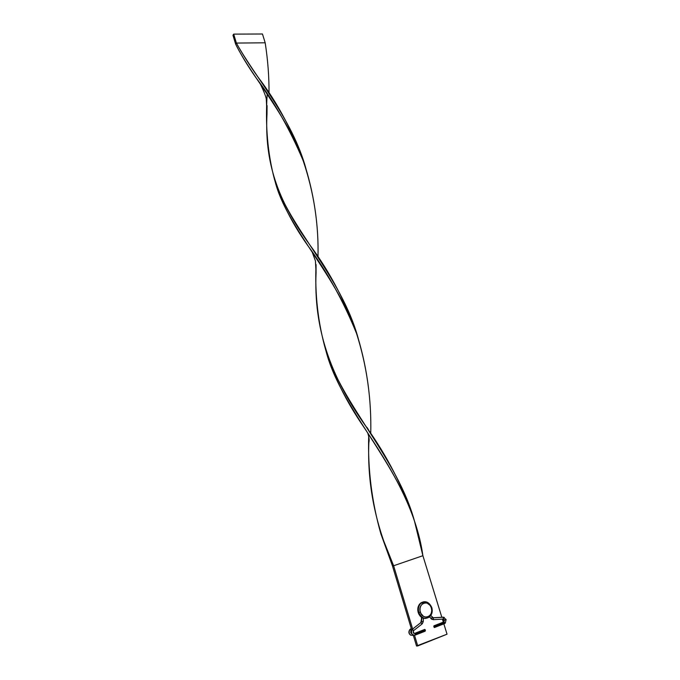 <?xml version="1.0" encoding="UTF-8"?>
<svg xmlns="http://www.w3.org/2000/svg" width="680" height="680" viewBox="0 0 680 680"><rect width="100%" height="100%" fill="white"/><g stroke="black" fill="none" stroke-linecap="round" stroke-linejoin="round"><path stroke-width="1.02" d="M443.122 617.177L433.118 617.788L433.296 619.692L430.933 618.553L432.183 617.338M444.49 619.965L443.309 619.072L433.296 619.692L443.309 619.072L443.317 617.227L443.309 619.072L444.524 620.075L446.114 619.531L444.524 620.075L443.87 621.86L444.635 622.727L444.431 623.679L444.635 622.727L443.87 621.86L444.38 620.041M444.278 617.423L443.147 617.177L444.278 617.423M413.457 630.717L412.599 629.068L412.072 629.535C410.788 633.173 411.8 635.06 415.115 635.205L415.31 634.244L414.681 633.369L413.814 633.343L414.681 633.369L415.31 634.244L425.425 630.266L424.668 629.391L425.28 629.918L415.31 634.244L415.115 635.205C411.8 635.06 410.788 633.173 412.072 629.535L412.599 629.068L413.457 630.717M420.835 622.608L421.506 621.562M421.396 621.512L422.034 617.814L421.447 617.244L421.515 621.452L423.215 621.715L422.11 623.942M444.567 623.611L445.315 623.05M432.31 617.355L431.111 618.638L429.386 616.522L431.111 618.638L433.296 619.692L433.304 617.848L432.718 617.729M443.658 622.005L443.666 619.76L442.723 620.168L443.666 619.76L443.377 619.072M434.775 626.603L444.635 622.727L434.775 626.603L434.01 625.727L433.806 626.679L434.137 625.744L434.775 626.603L434.444 627.538L433.806 626.679L434.146 627.317L434.732 627.47L434.775 626.603M413.635 630.581L421.923 624.104L421.073 622.463L412.548 629.068L421.022 622.463L421.923 624.104M425.017 631.176L425.425 630.266L425.102 631.21L415.319 635.06M421.668 617.856L420.818 622.659M422.263 623.798L423.215 621.715L421.515 621.452L421.073 622.463L412.19 629.399C410.686 631.644 411 633.531 413.117 635.069M421.685 617.822L421.226 617.083M430.942 618.426L429.573 616.879M412.615 635.35L412.743 635.375C409.436 635.231 408.425 633.352 409.708 629.731L409.989 629.442M410.184 629.263L409.708 629.731C408.425 633.352 409.436 635.231 412.743 635.375L412.615 635.358M410.754 635.231C408.637 633.7 408.332 631.822 409.827 629.587L410.236 629.263L411.085 630.904L410.236 629.263L411.264 628.456M427.269 602.267C424.881 601.273 422.722 601.638 420.784 603.364C418.531 605.769 417.877 608.812 418.812 612.485L420.333 612.077C417.409 603.33 428.952 599.038 431.35 607.894L431.834 607.631L431.35 607.894L430.134 605.438L427.176 603.135L424.889 602.862L422.739 603.662L421.065 605.429L420.113 607.903L420.036 610.691L420.852 613.377L423.436 616.327L425.68 617.125L427.95 616.837L429.896 615.51L431.222 613.343L431.732 610.665L431.35 607.894C434.316 616.556 422.773 621.027 420.333 612.077L418.812 612.485C417.928 609.127 418.438 606.237 420.342 603.823C422.331 601.723 424.643 601.205 427.269 602.267M424.49 601.792L419.747 603.899C417.843 606.305 417.333 609.187 418.217 612.553L418.812 612.485L418.217 612.553C419.755 616.675 422.322 618.63 425.926 618.409M416.534 646L413.27 635.137L416.534 646L417.732 645.94L447.032 634.193L443.844 623.84L447.032 634.193L416.534 646M411.723 629.986L392.488 565.972L393.618 565.76L413.125 630.606L393.618 565.76L422.892 555.696L393.618 565.76L380.851 533.766C371.756 501.577 367.71 469.038 368.704 436.152L368.815 443.317C367.293 484.874 375.555 525.691 393.618 565.76L392.488 565.972L411.723 629.986M413.227 630.955L413.958 633.386L413.227 630.955M414.545 635.35L417.732 645.94L414.545 635.35M443.326 622.14L442.399 619.131L443.326 622.14M441.821 617.262L422.892 555.696L441.821 617.262M429.437 616.471L430.041 616.412C425.425 619.871 421.685 618.562 418.812 612.485C421.455 618.29 425.051 619.744 429.615 616.837M423.529 601.825L421.03 602.76L419.075 604.817L417.962 607.69L417.868 610.946L418.82 614.074L420.656 616.598L423.113 618.129L425.799 618.435M431.655 607.614L431.834 607.631C429.012 601.621 425.178 600.346 420.342 603.823L419.747 603.899M325.907 350.701L326.06 351.22C340.119 406.249 394.629 459.204 414.494 521.152L422.892 555.696C416.355 509.15 390.515 466.863 363.724 426.929C346.179 401.429 333.557 375.947 325.856 350.489M317.985 257.236C318.826 224.544 313.871 192.312 303.118 160.54C289.858 129.226 274.048 101.473 255.68 77.282C247.673 65.798 241 54.766 235.654 44.191C252.331 78.03 289.935 118.056 305.694 167.883C314.619 197.404 318.716 227.188 317.985 257.236M267.07 105.57L267.002 113.841C264.503 161.84 277.227 199.954 309.527 244.494C330.574 272.867 346.808 304.181 358.232 338.436C341.207 276.037 288.651 226.669 274.533 179.571C267.639 153.655 265.183 125.349 267.147 94.656M368.62 429.947L368.628 430.55L368.62 429.947M265.183 42.797C267.861 60.01 269.135 76.874 269.017 93.406C269.135 76.874 267.861 60.01 265.183 42.797L236.385 43.069C242.233 53.627 249.254 64.728 257.465 76.372C278.035 103.156 294.227 133.994 306.025 168.904C292.315 118.532 255.008 76.976 236.385 43.069L235.654 44.191L232.968 35.258L235.654 44.191L236.385 43.069L233.69 34.127L236.385 43.069L265.183 42.797L262.471 34L265.183 42.797M274.95 180.931L275.094 181.45C287.002 228.675 338.359 276.607 358.012 337.781C367.268 368.806 371.51 400.817 370.745 433.815C371.569 399.245 366.826 365.789 356.541 333.455C343.587 301.427 327.275 272.051 307.615 245.327C292.069 223.269 281.137 201.645 274.822 180.455M380.936 534.021L392.488 565.972L380.936 534.021M316.038 264.503L316.072 272.629C313.642 327.156 329.502 375.267 365.755 426.139C387.243 456.042 403.521 487.798 414.57 521.407C397.519 458.371 342.184 404.762 325.661 349.885C317.985 322.618 314.78 294.151 316.038 264.503M232.968 35.258L233.69 34.127L262.471 34L233.69 34.127L232.968 35.258M432.098 619.446L430.984 618.621M445.289 623.084L446.114 619.531L443.317 617.227L433.304 617.84L430.788 615.494M424.787 629.408L414.681 633.369C413.508 633.735 413.049 632.893 413.304 630.861M443.692 619.131L444.38 620.058L443.998 621.877L434.137 625.744M423.215 621.715L423.47 618.239M444.304 623.662L434.775 627.402M411.647 633.607C410.779 633.352 410.541 632.494 410.941 631.04M430.041 616.412C432.115 614.15 432.718 611.226 431.834 607.631M367.812 433.228C369.954 440.266 368.9 441.226 368.815 443.317M314.271 251.617L309.527 244.494M260.508 84.354C264.503 92.692 266.441 97.869 266.322 99.883L267.002 113.841M274.652 179.928L275.094 181.45M369.869 432.454C366.741 426.334 366.962 427.839 365.755 426.139M312.298 252.382L315.435 260.933L316.072 272.629M262.387 83.564L257.465 76.372M325.771 350.251L326.06 351.22M305.839 168.326L305.694 167.883"/></g></svg>
